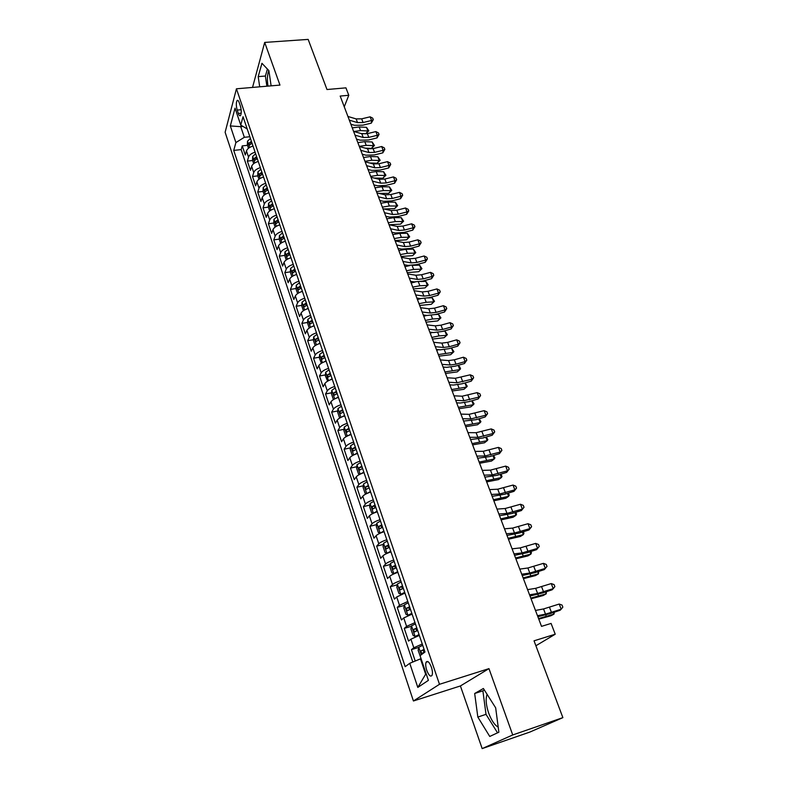 <?xml version="1.0" encoding="UTF-8"?>
<svg xmlns="http://www.w3.org/2000/svg" width="788" height="788" viewBox="0 0 788 788"><rect width="100%" height="100%" fill="white"/><g stroke="black" fill="none" stroke-linecap="round" stroke-linejoin="round"><path stroke-width="1.18" d="M487.102 694.346C485.467 698.71 485.979 704.925 488.639 712.982C491.387 720.37 494.578 725.088 498.203 727.137M431.381 667.16C429.293 661.969 427.52 660.334 426.072 662.245C425.421 664.136 425.658 666.845 426.761 670.352C428.839 675.562 430.622 677.207 432.09 675.277C432.73 673.376 432.494 670.667 431.381 667.16M267.969 86.119C267.034 79.381 267.319 74.19 268.826 70.546M482.167 748.6L529.9 732.052L562.878 717.632L512.722 734.958L488.964 668.628L439.487 684.299L413.424 700.985L460.409 685.954L482.167 748.6L512.722 734.958M439.487 684.299L236.439 88.798L225.122 132.276L413.424 700.985M236.439 88.798L279.967 85.094L264.689 42.424L252.534 87.429M264.689 42.424L308.157 39.4L326.99 89.527L345.932 87.852L348.779 95.279L340.18 96.067L541.523 626.361L551.088 623.426L555.225 634.222L534.037 640.821L562.878 717.632M253.017 146.046C249.51 147.11 247.333 148.745 246.477 150.941L245.285 155L242.231 145.888L247.501 145.337M255.105 152.183C251.589 153.256 249.402 154.881 248.545 157.068L247.343 161.107L252.633 160.516M247.343 161.107L250.436 170.316L251.658 166.317C252.524 164.14 254.721 162.525 258.247 161.451M263.547 177.034C260.001 178.118 257.784 179.733 256.898 181.87L255.637 185.82L252.515 176.502L257.824 175.882M268.905 192.794C265.339 193.887 263.103 195.493 262.197 197.611L260.907 201.501L257.735 192.065L263.074 191.415M274.322 208.741C270.737 209.844 268.481 211.44 267.556 213.528L266.236 217.36L263.025 207.825L268.383 207.136M279.809 224.876C276.204 225.998 273.929 227.584 272.983 229.633L271.624 233.406L268.383 223.753L273.761 223.034M285.354 241.207C281.74 242.34 279.445 243.916 278.469 245.935L277.071 249.638L273.791 239.877L279.218 239.119M290.969 257.735C287.334 258.878 285.02 260.444 284.025 262.424L282.596 266.068L279.277 256.189L284.754 255.391M288.733 254.81L289.255 254.731M296.652 274.46C292.998 275.613 290.654 277.169 289.649 279.119L288.172 282.695L284.813 272.697L290.358 271.85M294.377 271.239L295.51 271.072M302.415 291.383C298.731 292.555 296.367 294.091 295.333 296.012L293.826 299.519L290.427 289.403L296.022 288.516M300.11 287.866L301.154 287.699M308.236 308.522C304.532 309.694 302.149 311.221 301.095 313.112L299.548 316.549L296.101 306.305L301.765 305.37M305.961 304.68L306.877 304.532M314.126 325.858C310.403 327.05 308 328.566 306.926 330.418L305.33 333.787L301.853 323.415L307.576 322.44M311.93 321.691L312.669 321.563M320.095 343.42C316.352 344.622 313.929 346.129 312.826 347.932L311.191 351.231L307.665 340.741L313.457 339.707M326.134 361.19C322.371 362.411 319.918 363.898 318.795 365.671L317.121 368.892L313.555 358.264L319.416 357.181M332.25 379.186C328.458 380.417 325.996 381.894 324.843 383.628L323.129 386.77L319.514 376.014L325.444 374.881M338.446 397.418C334.634 398.659 332.142 400.117 330.97 401.811L329.207 404.874L325.552 393.98L331.551 392.788M344.72 415.867C340.879 417.118 338.367 418.576 337.166 420.221L335.363 423.195L331.659 412.173L337.737 410.922M351.064 434.552C347.212 435.823 344.671 437.261 343.45 438.867L341.588 441.753L337.845 430.593L344.001 429.283M357.506 453.484C353.625 454.765 351.054 456.193 349.803 457.749L347.902 460.556L344.11 449.249L350.345 447.87M364.017 472.652C360.116 473.952 357.525 475.361 356.245 476.868L354.295 479.587L350.453 468.141L356.777 466.703M370.616 492.076C366.696 493.386 364.076 494.775 362.776 496.243L360.776 498.863L356.875 487.27L363.288 485.763M377.304 511.757C373.354 513.077 370.715 514.456 369.385 515.864L367.326 518.396L363.386 506.645L369.897 505.069M384.081 531.683C380.111 533.033 377.442 534.382 376.083 535.751L373.975 538.184L369.976 526.276L376.585 524.621M390.946 551.886C386.947 553.245 384.249 554.575 382.86 555.895L380.702 558.219L376.654 546.163L383.362 544.429M397.901 572.354C393.882 573.723 391.153 575.043 389.735 576.304L387.529 578.53L383.421 566.316L390.237 564.494M404.943 593.088L396.699 596.979L394.433 599.107L390.277 586.725L397.211 584.824M412.094 614.108L403.761 617.95L401.437 619.959L397.231 607.41L404.274 605.42M419.334 635.423L410.912 639.186L408.539 641.087L404.264 628.381L411.434 626.283M237.208 110.093L238.35 113.472C239.109 115.55 239.838 116.23 240.547 115.511C241.552 113.324 241.492 110.162 240.37 106.006L239.217 102.607C238.459 100.559 237.74 99.889 237.04 100.598C236.036 102.775 236.085 105.947 237.208 110.093L241.158 109.729M424.092 649.42L420.713 650.967L421.767 653.419L424.978 652.011L243.049 116.732L240.744 125.056L247.205 128.966M424.978 652.021L420.053 655.665L428.396 680.359L417.807 687.422L409.75 663.299L405.18 666.687L233.731 150.4L235.898 142.579L230.332 125.932L235.041 108.163L240.744 125.056M242.231 145.888L241.167 149.612L412.814 662.028M422.26 644.023L413.808 647.766L411.405 649.627L415.237 661.034M404.264 628.381L406.608 626.411L414.981 622.599M397.231 607.41L399.516 605.332L407.79 601.461M390.277 586.725L392.513 584.538C393.941 583.307 396.679 581.997 400.708 580.608M383.421 566.316L385.598 564.021C387.006 562.73 389.705 561.401 393.714 560.041M376.654 546.163L378.782 543.769C380.151 542.43 382.83 541.08 386.809 539.731M369.976 526.276L372.054 523.784C373.394 522.395 376.043 521.026 380.003 519.696M363.386 506.645L365.405 504.064C366.725 502.616 369.345 501.237 373.285 499.917M356.875 487.27L358.845 484.59C360.136 483.093 362.736 481.695 366.647 480.394M350.453 468.141L352.374 465.363C353.635 463.827 356.206 462.408 360.096 461.128M344.11 449.249L345.981 446.382C347.212 444.806 349.764 443.378 353.635 442.098M337.845 430.593L339.667 427.648C340.879 426.022 343.401 424.574 347.252 423.314M331.659 412.173L333.442 409.139C334.624 407.475 337.126 406.017 340.948 404.766M325.552 393.98L327.286 390.868C328.448 389.164 330.921 387.686 334.723 386.455M319.514 376.014L321.209 372.822C322.341 371.069 324.794 369.582 328.576 368.36M313.555 358.264L315.2 355.004C316.313 353.211 318.746 351.714 322.499 350.502M307.665 340.741L309.28 337.392C310.364 335.57 312.767 334.053 316.5 332.861M301.853 323.415L303.419 320.007C304.483 318.135 306.867 316.609 310.58 315.427M296.101 306.305L297.628 302.828C298.672 300.918 301.036 299.381 304.729 298.209M290.427 289.403L291.915 285.847C292.939 283.907 295.283 282.36 298.947 281.208M284.813 272.697L286.271 269.082C287.265 267.102 289.59 265.546 293.234 264.404M279.277 256.189L280.686 252.505C281.661 250.505 283.966 248.929 287.6 247.796M273.791 239.877L275.17 236.134C276.125 234.095 278.41 232.509 282.015 231.386M268.383 223.753L269.723 219.951C270.658 217.872 272.914 216.286 276.509 215.173M263.025 207.825L264.335 203.954C265.251 201.856 267.496 200.251 271.062 199.147M257.735 192.065L259.006 188.145C259.902 186.007 262.128 184.402 265.684 183.308M252.515 176.502L253.746 172.513C254.623 170.356 256.829 168.74 260.365 167.657M242.862 126.464L240.744 126.671L244.339 137.299L235.898 142.579M249.855 136.738L244.339 137.299M535.889 645.756L555.225 634.222M344.257 106.794L348.779 95.279M241.128 125.312L240.744 126.671L230.332 125.932M421.068 658.689L420.477 658.866L425.658 674.213L426.19 673.848M241.167 149.612L233.731 150.4M411.405 649.627L418.704 647.431M409.75 663.299L420.477 658.866M417.807 687.422L425.658 674.213M271.121 85.843L268.885 70.615L261.941 63.296L258.198 76.623L259.695 86.818M488.964 668.628L460.409 685.954M498.873 732.21L495.672 707.831L483.389 688.495L474.671 693.489L477.833 717.07L489.752 736.455L498.873 732.21M267.408 69.048L265.389 76.042L266.876 86.207M265.389 76.042L258.198 76.623M484.344 689.992L482.886 690.82L486.009 714.342L497.543 732.83M486.009 714.342L477.833 717.07M482.886 690.82L474.671 693.489M347.932 116.466L356.137 118.909L361.672 118.84L370.133 116.821L371.562 120.495L373.295 119.648L371.296 123.145L362.854 125.174L354.561 125.302L350.877 124.228M349.34 120.18L357.545 122.603L363.081 122.524L371.562 120.495L371.296 123.145M370.133 116.821L372.724 118.18L373.295 119.648M248.486 148.252L247.373 144.933L247.511 141.17L250.436 138.461M251.421 141.357L248.959 143.189L249.402 145.189L252.042 143.189M248.959 143.189L251.874 142.687M360.983 133.517L365.839 133.753L367.907 130.985L360.549 130.611L353.891 131.488M368.804 130.828L367.907 130.985L366.499 127.341L368.804 130.828L365.839 133.753M366.499 127.341L359.151 126.947L352.266 127.892M353.605 131.409L361.81 133.753L367.356 133.645L375.866 131.586L377.304 135.309L379.038 134.423L377.019 137.92L368.538 139.978L360.224 140.175L356.54 139.141M355.033 135.172L363.238 137.496L368.794 137.368L377.304 135.309L377.019 137.92M375.866 131.586L378.467 132.945L379.038 134.423M359.338 146.519L367.553 148.765L373.118 148.617L381.658 146.519L383.116 150.281L384.849 149.375L382.81 152.852L374.29 154.95L365.957 155.206L362.263 154.221M360.786 150.321L369.001 152.547L374.566 152.379L383.116 150.281L382.81 152.852M381.658 146.519L384.268 147.868L384.849 149.375M365.139 161.806L373.354 163.943L378.939 163.756L387.519 161.629L388.996 165.431L390.73 164.485L388.661 167.962L380.102 170.09L371.749 170.415L368.055 169.469M366.607 165.657L374.822 167.775L380.407 167.568L388.996 165.431L388.661 167.962M387.519 161.629L390.139 162.968L390.73 164.485M371.01 177.27L379.225 179.3L384.83 179.063L393.448 176.906L394.936 180.748L396.669 179.772L394.581 183.24L385.982 185.407L377.6 185.791L373.906 184.894M372.488 181.161L380.712 183.171L386.307 182.924L394.936 180.748L394.581 183.24M393.448 176.906L396.078 178.236L396.669 179.772M253.697 163.658L252.524 160.2L252.682 156.448L255.637 153.758M256.632 156.684L254.14 158.506L254.613 160.516L257.262 158.526M254.14 158.506L257.075 157.984M365.317 148.154L371.463 148.41L373.561 145.662L366.193 145.347L359.269 146.332M374.448 145.465L373.561 145.662L372.143 141.978L374.448 145.465L371.463 148.41M372.143 141.978L364.775 141.643L357.86 142.628M258.956 179.24L257.745 175.635L257.903 171.892L260.887 169.223M261.902 172.178L259.39 174L259.873 176.019L262.532 174.049M259.39 174L262.335 173.458M369.631 162.978L377.147 163.214L379.274 160.496L371.887 160.25L364.942 161.274M380.151 160.269L379.274 160.496L377.836 156.773L380.151 160.269L377.147 163.214M377.836 156.773L370.459 156.507L363.514 157.521M264.285 195.01L263.015 191.248L263.192 187.514L266.206 184.875M267.231 187.859L264.699 189.672L265.192 191.711L267.871 189.76M264.699 189.672L267.654 189.12M374.221 178.058L382.899 178.196L385.056 175.507L377.649 175.32L370.675 176.384M385.923 175.232L385.056 175.507L383.598 171.735L385.923 175.232L382.899 178.196M383.598 171.735L376.201 171.538L369.237 172.592M269.673 210.957L268.353 207.047L268.55 203.324L271.594 200.704M272.618 203.728L270.067 205.53L270.579 207.569L273.269 205.648M270.067 205.53L273.042 204.959M379.058 193.405L388.711 193.336L390.897 190.676L383.48 190.558L376.477 191.671M391.764 190.371L390.897 190.676L389.43 186.874L391.764 190.371L388.711 193.336M389.43 186.874L382.013 186.736L375.019 187.83M376.95 192.912L385.174 194.833L390.779 194.557L399.447 192.361L400.954 196.251L402.688 195.237L400.57 198.694L391.931 200.891L383.529 201.344L379.836 200.507M378.447 196.852L386.662 198.743L392.286 198.458L400.954 196.251L400.57 198.694M399.447 192.361L402.077 193.681L402.688 195.237M279.267 225.043L279.779 224.797M275.13 227.092L273.751 223.024L273.958 219.32L277.031 216.72M278.075 219.783L275.505 221.566L276.036 223.625L278.735 221.724M275.505 221.566L278.479 220.985M384.042 208.978L394.591 208.653L396.807 206.023L389.37 205.973L382.347 207.126M397.664 205.678L396.807 206.023L395.32 202.171L397.664 205.678L394.591 208.653M395.32 202.171L387.893 202.102L380.87 203.245M382.958 208.731L391.183 210.544L396.807 210.219L405.505 207.993L407.032 211.923L408.765 210.869L406.628 214.326L397.95 216.562L389.518 217.084L385.825 216.286M384.475 212.721L392.69 214.503L398.324 214.169L407.032 211.923L406.628 214.326M405.505 207.993L408.154 209.303L408.765 210.869M284.645 241.423L285.325 241.098M280.646 243.423L279.218 239.197L279.435 235.513L282.537 232.923M283.591 236.026L281.001 237.799L281.552 239.877L284.261 237.986M281.001 237.799L283.995 237.198M389.124 224.757L400.54 224.147L402.786 221.546L395.34 221.566L388.287 222.758M403.623 221.152L402.786 221.546L401.279 217.655L403.623 221.152L400.54 224.147M401.279 217.655L393.842 217.655L386.79 218.828M389.036 224.747L397.26 226.442L402.904 226.067L411.641 223.802L413.188 227.781L414.921 226.688L412.754 230.135L404.037 232.411L395.586 233.002L391.892 232.263M390.572 228.776L398.787 230.451L404.431 230.057L413.188 227.781L412.754 230.135M411.641 223.802L414.301 225.102L414.921 226.688M290.082 258.011L290.93 257.597M286.231 259.941L284.744 255.558L284.98 251.884L288.113 249.323M289.186 252.465L286.566 254.229L287.127 256.307L289.856 254.445M286.566 254.229L289.57 253.608M395.034 240.547L406.559 239.808L408.834 237.247L401.368 237.336L394.286 238.567M409.661 236.814L408.834 237.247L407.317 233.307L409.661 236.814L406.559 239.808M407.317 233.307L399.851 233.376L392.779 234.597M395.192 240.941L403.407 242.527L409.07 242.103L417.847 239.798L419.413 243.827L421.137 242.694L418.96 246.132L410.193 248.447L401.722 249.107L398.029 248.417M396.738 245.019L404.953 246.575L410.617 246.142L419.413 243.827L418.96 246.132M417.847 239.798L420.516 241.089L421.137 242.694M295.579 274.805L296.603 274.293M291.875 276.667L290.339 272.116L290.585 268.462L293.757 265.92M294.84 269.102L292.19 270.845L292.781 272.944L295.52 271.111M292.19 270.845L295.214 270.215M401.092 256.494L412.636 255.657L414.951 253.125L407.465 253.293L400.363 254.563M415.769 252.653L414.951 253.125L413.414 249.136L415.769 252.653L412.636 255.657M413.414 249.136L405.938 249.284L398.836 250.545M401.407 257.331L409.632 258.799L415.306 258.326L424.131 255.982L425.717 260.06L427.431 258.888L425.234 262.315L416.428 264.669L407.928 265.398L404.234 264.768M402.983 261.458L411.198 262.896L416.872 262.414L425.717 260.06L425.234 262.315M424.131 255.982L426.8 257.262L427.431 258.888M301.144 291.796L302.346 291.196M297.598 293.599L296.002 288.871L296.258 285.226L299.46 282.715M300.553 285.936L297.894 287.669L298.494 289.777L301.252 287.965M297.894 287.669L300.927 287.019M407.219 272.618L418.792 271.683L421.137 269.191L413.641 269.427L406.5 270.747M421.944 268.669L421.137 269.191L419.58 265.162L421.944 268.669L418.792 271.683M419.58 265.162L413.158 265.339M409.809 265.566L404.963 266.689M407.711 273.919L415.926 275.258L421.619 274.736L430.484 272.353L432.09 276.48L433.804 275.268L431.578 278.686L422.732 281.08L414.202 281.887L410.518 281.306M409.297 278.095L417.512 279.405L423.205 278.873L432.09 276.48L431.578 278.686M430.484 272.353L433.164 273.623L433.804 275.268M306.778 309.004L308.157 308.295M303.39 310.728L301.735 305.823L302.011 302.208L305.242 299.716M306.345 302.976L303.656 304.7L304.286 306.818L307.044 305.035M303.656 304.7L306.709 304.03M413.414 288.94L425.018 287.906L427.391 285.443L419.886 285.758L412.725 287.118M428.189 284.872L427.391 285.443L425.815 281.365L428.189 284.872L425.018 287.906M425.815 281.365L420.664 281.562M415.227 281.996L411.159 283.01M414.084 290.713L422.299 291.915L428.002 291.343L436.916 288.92L438.532 293.097L440.256 291.846L438 295.254L429.105 297.687L420.565 298.573L416.872 298.051M415.69 294.939L423.905 296.111L429.608 295.53L438.532 293.097L438 295.254M436.916 288.92L439.606 290.181L440.256 291.846M312.472 326.419L314.038 325.611M309.251 328.074L307.527 322.991L307.822 319.386L311.093 316.924M312.206 320.224L309.497 321.937L310.137 324.065L312.915 322.302M309.497 321.937L312.56 321.248M419.679 305.449L431.322 304.306L433.725 301.883L426.2 302.277L419.009 303.685M434.513 301.272L433.725 301.883L432.129 297.756L434.513 301.272L431.322 304.306M432.129 297.756L428.051 297.953M420.91 298.613L417.433 299.529M420.536 307.694L428.741 308.778L434.464 308.157L443.417 305.685L445.062 309.911L446.776 308.62L444.491 312.018L435.557 314.491L426.998 315.456L423.304 314.993M422.161 311.979L430.366 313.023L436.089 312.383L445.062 309.911L444.491 312.018M443.417 305.685L446.116 306.936L446.776 308.62M318.234 344.06L319.997 343.135M315.18 345.617L313.397 340.367L313.713 336.781L317.012 334.348M318.145 337.678L315.407 339.382L316.077 341.529L318.864 339.786M315.407 339.382L318.48 338.673M426.022 322.164L437.695 320.903L440.128 318.519L432.592 318.992L425.372 320.45M440.906 317.859L440.128 318.519L438.522 314.343L440.906 317.859L437.695 320.903M438.522 314.343L435.429 314.53M426.751 315.427L423.777 316.244M427.066 324.892L435.271 325.838L441.004 325.168L450.007 322.656L451.662 326.931L453.376 325.602L451.071 328.99L442.098 331.502L433.499 332.536L429.815 332.142M428.711 329.226L436.916 330.142L442.649 329.453L451.662 326.931L451.071 328.99M450.007 322.656L452.716 323.898L453.376 325.602M433.666 342.297L441.871 343.115L447.623 342.376L456.666 339.835L458.35 344.159L460.054 342.78L457.72 346.159L448.707 348.71L440.088 349.833L436.404 349.498M435.34 346.681L443.536 347.459L449.298 346.72L458.35 344.159L457.72 346.159M456.666 339.835L459.384 341.056L460.054 342.78M440.364 359.919L448.559 360.589L454.331 359.801L463.413 357.21L465.117 361.594L466.821 360.175L464.457 363.534L455.395 366.134L446.757 367.336L443.073 367.06M442.048 364.361L450.244 364.992L456.016 364.194L465.117 361.594L464.457 363.534M463.413 357.21L466.141 358.422L466.821 360.175M447.131 377.757L455.326 378.289L470.239 374.802L471.963 379.235L473.657 377.777L471.273 381.126L462.162 383.766L453.504 385.056L449.83 384.849M448.845 382.249L457.03 382.751L471.963 379.235L471.273 381.126M470.239 374.802L472.977 376.004L473.657 377.777M453.986 395.822L462.182 396.206L477.154 392.621L478.897 397.103L480.591 395.596L478.178 398.935L469.027 401.614L460.34 403.003L456.715 402.855M455.72 400.373L463.905 400.718L478.897 397.103L478.178 398.935M477.154 392.621L479.892 393.803L480.591 395.596M460.931 414.104L469.116 414.34L484.147 410.646L485.91 415.187L487.605 413.631L485.162 416.96L475.962 419.689L463.58 421.087M462.684 418.714L470.86 418.911L485.91 415.187L485.162 416.96M484.147 410.646L486.895 411.819L487.605 413.631M467.964 432.632L476.139 432.701L491.229 428.908L493.022 433.508L494.706 431.903L492.234 435.203L482.995 437.98L470.594 439.537M469.737 437.291L477.912 437.33L493.022 433.508L492.234 435.203M491.229 428.908L493.987 430.061L494.706 431.903M475.085 451.386L483.251 451.297L498.41 447.387L500.213 452.046L501.897 450.391L499.395 453.681L490.106 456.508L477.686 458.232M476.878 456.104L485.044 455.986L500.213 452.046L499.395 453.681M498.41 447.387L501.178 448.53L501.897 450.391M482.295 470.377L490.451 470.131L505.669 466.112L507.502 470.82L509.176 469.116L506.645 472.396L497.307 475.272L484.876 477.164M484.118 475.164L492.264 474.878L507.502 470.82L506.645 472.396M505.669 466.112L508.447 467.235L509.176 469.116M489.604 489.614L497.75 489.2L513.027 485.063L514.879 489.841L516.554 488.087L513.993 491.338L504.606 494.263L492.155 496.332M491.446 494.46L499.582 494.007L514.879 489.841L513.993 491.338M513.027 485.063L515.815 486.176L516.554 488.087M497.001 509.097L505.128 508.516L520.474 504.261L522.355 509.097L524.02 507.285L521.429 510.535L511.993 513.51L499.523 515.756M498.863 514.012L506.989 513.392L522.355 509.097L521.429 510.535M520.474 504.261L523.271 505.354L524.02 507.285M504.497 528.837L512.614 528.088L528.019 523.705L529.92 528.61L531.585 526.739L528.955 529.969L519.479 532.993L506.989 535.426M506.389 533.821L514.505 533.013L529.92 528.61L528.955 529.969M528.019 523.705L530.826 524.788L531.585 526.739M512.092 548.842L520.198 547.906L535.663 543.405L537.593 548.369L539.248 546.448L536.589 549.65L527.064 552.733L514.564 555.343M514.003 553.885L522.109 552.9L537.593 548.369L536.589 549.65M535.663 543.405L538.48 544.469L539.248 546.448M519.785 569.103L527.871 567.99L543.405 563.361L545.355 568.384L547.01 566.405L546.222 564.405L543.405 563.361M521.725 574.216L529.812 573.053L545.355 568.384L544.321 569.596L534.737 572.728L522.227 575.535M527.576 589.641L535.653 588.331L551.255 583.573L553.225 588.666L554.87 586.627L554.082 584.597L551.255 583.573M529.546 594.812L537.613 593.462L553.225 588.666L552.142 589.798L542.518 592.98L529.989 595.994M535.476 610.444L543.543 608.947L559.194 604.051L561.204 609.213L562.839 607.124L562.031 605.056L559.194 604.051M537.475 615.694L545.523 614.148L561.204 609.213L560.081 610.267L550.408 613.507L537.859 616.718M324.065 361.919L326.025 360.884M321.386 363.268L319.347 357.949L319.662 354.383L323.001 351.98M324.154 355.358L321.386 357.043L322.075 359.21L324.873 357.496M321.386 357.043L324.479 356.324M432.445 339.067L444.136 337.697L446.609 335.353L439.064 335.905L431.814 337.412M447.377 334.644L446.609 335.353L444.984 331.127L447.377 334.644L444.136 337.697M444.984 331.127L442.905 331.275M432.661 332.447L430.199 333.157M329.975 380.003L332.132 378.841M327.641 381.165L325.355 375.758L325.7 372.212L329.069 369.838M330.231 373.256L327.444 374.921L328.153 377.097L330.97 375.413M327.444 374.921L330.546 374.182M438.936 356.176L450.667 354.699L453.169 352.384L438.335 354.58M451.524 348.109L453.927 351.625L453.169 352.384L451.524 348.109L450.549 348.188M438.62 349.695L436.7 350.266M335.954 398.314L338.318 397.034M333.964 399.289L333.294 399.24L331.452 393.783L331.797 390.346L335.215 387.913M336.387 391.37L333.58 393.025L334.309 395.221L337.136 393.567M333.58 393.025L336.693 392.266M445.516 373.482L457.267 371.887L459.808 369.621L444.934 371.956M459.887 367.09L460.547 368.814L459.808 369.621L458.163 365.337L459.887 367.09M444.609 367.178L443.27 367.592M342.012 416.862L344.573 415.453M340.357 417.67L339.48 417.561L337.619 412.035L337.993 408.539L341.44 406.214M342.632 409.721L339.776 411.366L340.534 413.572L343.381 411.937M342.514 410.794L339.786 411.366L342.918 410.578M452.164 391.006L463.955 389.292L466.535 387.066L451.603 389.538M465.078 382.919L467.254 386.209L466.535 387.066L464.95 382.958M450.647 384.899L449.928 385.125M348.138 435.646L350.916 434.109M346.819 436.286L345.755 436.109L343.864 430.524L344.257 427.037L347.735 424.752M348.946 428.308L346.05 429.943L346.828 432.169L349.705 430.543M346.05 429.943L349.222 429.125M458.902 408.745L470.712 406.913L473.332 404.727L458.37 407.337M472.051 400.728L474.041 403.82L473.332 404.727L471.815 400.796M354.354 454.666L357.338 453.001M353.339 455.149L352.098 454.903L350.187 449.239L350.591 445.781L354.117 443.526M355.339 447.121L352.403 448.756L353.211 451.002L356.107 449.396M352.403 448.756L355.605 447.909M465.718 426.702L477.558 424.742L480.217 422.604L465.206 425.362M479.124 418.753L480.916 421.639L480.217 422.604L478.769 418.852M360.648 473.933L363.839 472.14M359.949 474.268L358.53 473.923L356.59 468.19L357.023 464.762L360.579 462.536M361.82 466.181L358.845 467.816L359.673 470.072L362.598 468.486M358.845 467.816L362.066 466.929M472.613 444.875L484.492 442.787L487.181 440.689L472.13 443.605M486.285 436.995L487.87 439.674L487.181 440.689L485.812 437.133M367.041 493.446L370.429 491.525M366.617 493.643L365.041 493.199L363.081 487.398L363.524 483.99L367.129 481.803M368.38 485.487L365.366 487.112L366.213 489.387L369.168 487.821M365.366 487.112L368.617 486.196M479.606 463.275L491.505 461.059L494.234 459.01L479.143 462.073M493.544 455.464L494.903 457.936L494.234 459.01L492.943 455.651M373.522 513.205L377.107 511.166M373.374 513.274L371.641 512.722L369.651 506.842L370.114 503.463L373.758 501.306M375.029 505.049L371.966 506.664L372.842 508.959L375.827 507.413M374.546 507.974L375.255 505.709M486.679 481.911L498.607 479.557L501.385 477.558L486.245 480.779M500.902 474.159L502.035 476.425L501.385 477.558L500.163 474.386M380.476 521.075L376.792 523.193L376.309 526.542L378.319 532.501L380.161 533.151L383.864 531.053M381.756 524.857L378.654 526.473L379.56 528.787L382.574 527.261M381.293 527.812L381.973 525.488M493.84 500.774L505.798 498.282L508.615 496.332L493.436 499.72M508.349 493.101L509.245 495.14L508.615 496.332L507.472 493.377M387.282 541.1L383.539 543.257L383.047 546.498L385.096 552.546L386.967 553.274L390.72 551.216M386.967 553.274L387.765 553.058M390.188 552.142L390.907 551.777M388.582 544.932L385.44 546.537L386.356 548.872L389.41 547.365M388.129 547.906L388.179 545.828L388.779 545.513M501.089 519.883L513.077 517.253L515.933 515.352L500.715 518.898M515.854 512.289L516.554 514.101L515.933 515.352L514.879 512.594M394.177 561.391L390.405 563.43L389.883 566.73L391.951 572.846L393.872 573.654L397.654 571.635M393.872 573.654L395.468 573.221M396.669 572.768L397.832 572.157M395.497 565.282L392.306 566.867L393.251 569.231L396.334 567.734M395.064 568.276L395.054 566.139L395.674 565.814M508.437 539.228L520.454 536.451L523.35 534.609L508.093 538.322M523.36 531.752L523.951 533.289L523.35 534.609L522.375 532.067M401.161 581.958L397.339 584.036L396.807 587.218L398.905 593.413L400.865 594.31L404.687 592.34M400.865 594.31L404.855 592.812M402.501 585.888L399.27 587.474L400.245 589.857L403.348 588.38M402.097 588.902L402.018 586.715L402.668 586.38M515.874 558.82L527.921 555.904L530.866 554.112L515.569 557.993M530.964 551.472L531.447 552.733L530.866 554.112L529.969 551.787M408.243 602.79L404.372 604.829L403.82 607.981L405.948 614.266L407.948 615.251L411.819 613.32M407.948 615.251L411.966 613.744M409.602 606.78L406.322 608.356L407.317 610.759L410.459 609.311M409.218 609.813L409.07 607.578L409.75 607.223M523.409 578.668L535.476 575.595L538.47 573.861L523.134 577.919M538.667 571.448L538.47 573.861L537.662 571.773M415.424 623.909L411.523 625.82L410.932 629.021L413.089 635.394L415.128 636.468L419.049 634.576M415.128 636.468L419.177 634.961M416.793 627.957L413.473 629.523L414.498 631.946L417.67 630.518M416.448 631.011L416.231 628.716L416.931 628.351M531.043 598.772L543.139 595.551L546.173 593.866L530.797 598.112M546.458 591.68L546.173 593.866L545.463 592.015M420.467 656.887L418.142 650.356L418.733 647.263L422.703 645.323M423.777 652.494L423.481 650.139L424.21 649.765M538.785 619.141L550.901 615.763L553.984 614.138L538.559 618.57M554.368 612.178L553.984 614.138L553.363 612.522M248.545 157.068L246.477 150.941M413.808 647.766L410.912 639.186M406.608 626.411L403.761 617.95M399.516 605.332L396.699 596.979M392.513 584.538L389.735 576.304M385.598 564.021L382.86 555.895M378.782 543.769L376.083 535.751M372.054 523.784L369.385 515.864M365.405 504.064L362.776 496.243M358.845 484.59L356.245 476.868M352.374 465.363L349.803 457.749M345.981 446.382L343.45 438.867M339.667 427.648L337.166 420.221M333.442 409.139L330.97 401.811M327.286 390.868L324.843 383.628M321.209 372.822L318.795 365.671M315.2 355.004L312.826 347.932M309.28 337.392L306.926 330.418M303.419 320.007L301.095 313.112M297.628 302.828L295.333 296.012M291.915 285.847L289.649 279.119M286.271 269.082L284.025 262.424M280.686 252.505L278.469 245.935M275.17 236.134L272.983 229.633M269.723 219.951L267.556 213.528M264.335 203.954L262.197 197.611M259.006 188.145L256.898 181.87M253.746 172.513L251.658 166.317M241.217 113.206L238.35 113.472M356.137 118.909L357.545 122.603M361.672 118.84L363.081 122.524M247.511 141.269L249.609 147.474M360.549 130.611L359.151 126.947M361.81 133.753L363.238 137.496M367.356 133.645L368.794 137.368M367.553 148.765L369.001 152.547M373.118 148.617L374.566 152.379M373.354 163.943L374.822 167.775M378.939 163.756L380.407 167.568M379.225 179.3L380.712 183.171M384.83 179.063L386.307 182.924M252.672 156.536L254.819 162.889M366.193 145.347L364.775 141.643M257.903 171.981L260.099 178.472M371.887 160.25L370.459 156.507M263.192 187.613L265.428 194.242M377.649 175.32L376.201 171.538M268.541 203.422L270.836 210.189M383.48 190.558L382.013 186.736M385.174 194.833L386.662 198.743M390.779 194.557L392.286 198.458M273.958 219.419L276.293 226.333M389.37 205.973L387.893 202.102M391.183 210.544L392.69 214.503M396.807 210.219L398.324 214.169M279.435 235.602L281.818 242.665M395.34 221.566L393.842 217.655M397.26 226.442L398.787 230.451M402.904 226.067L404.431 230.057M284.97 251.983L287.413 259.193M401.368 237.336L399.851 233.376M403.407 242.527L404.953 246.575M409.07 242.103L410.617 246.142M290.585 268.55L293.077 275.918M407.465 253.293L405.938 249.284M409.632 258.799L411.198 262.896M415.306 258.326L416.872 262.414M296.258 285.325L298.8 292.85M413.641 269.427L412.124 265.467M415.926 275.258L417.512 279.405M421.619 274.736L423.205 278.873M302.001 302.296L304.601 309.989M419.886 285.758L418.408 281.907M422.299 291.915L423.905 296.111M428.002 291.343L429.608 295.53M307.812 319.475L310.472 327.335M426.2 302.277L424.771 298.544M428.741 308.778L430.366 313.023M434.464 308.157L436.089 312.383M313.703 336.87L316.412 344.898M432.592 318.992L431.213 315.377M435.271 325.838L436.916 330.142M441.004 325.168L442.649 329.453M441.871 343.115L443.536 347.459M447.623 342.376L449.298 346.72M448.559 360.589L450.244 364.992M454.331 359.801L456.016 364.194M455.326 378.289L457.03 382.751M461.108 377.442L462.822 381.885M462.182 396.206L463.905 400.718M467.974 395.3L469.707 399.802M469.116 414.34L470.86 418.911M474.928 413.375L476.681 417.926M476.139 432.701L477.912 437.33M481.961 431.676L483.743 436.286M483.251 451.297L485.044 455.986M489.092 450.214L490.885 454.883M490.451 470.131L492.264 474.878M496.312 468.978L498.124 473.706M497.75 489.2L499.582 494.007M503.621 487.979L505.463 492.776M505.128 508.516L506.989 513.392M511.018 507.236L512.88 512.082M512.614 528.088L514.505 533.013M518.514 526.729L520.405 531.644M520.198 547.906L522.109 552.9M526.108 546.478L528.029 551.452M527.871 567.99L529.812 573.053M533.801 566.483L535.741 571.527M535.653 588.331L537.613 593.462M541.602 586.755L543.562 591.867M543.543 608.947L545.523 614.148M549.492 607.292L551.492 612.473M319.662 354.482L322.43 362.677M439.064 335.905L437.724 332.418M325.69 372.3L328.527 380.673M445.604 353.024L444.324 349.655M331.797 390.346L334.693 398.905M452.233 370.34L450.992 367.109M337.983 408.627L340.938 417.364M458.931 387.873L457.749 384.771M344.248 427.126L347.262 436.059M465.718 405.623L464.585 402.658M348.818 429.342L346.07 429.923M350.581 445.87L353.674 454.991M472.593 423.589L471.51 420.762M355.191 448.126L352.443 448.727M357.003 464.851L360.155 474.159M479.547 441.782L478.523 439.093M361.653 467.136L358.895 467.767M363.514 484.068L366.735 493.584M486.59 460.192L485.615 457.651M368.203 486.403L365.425 487.063M370.104 503.542L373.394 513.264M493.721 478.838L492.805 476.445M374.832 505.926L372.044 506.595M376.782 523.271L380.111 533.131M500.941 497.711L500.084 495.475M381.54 525.695L378.742 526.394M383.539 543.257L386.928 553.255M508.25 516.83L507.452 514.751M388.346 545.72L385.539 546.448M390.395 563.509L393.823 573.634M515.657 536.195L514.919 534.284M395.241 566.02L392.424 566.769M397.339 584.036L400.816 594.29M523.153 555.806L522.483 554.053M402.225 586.587L399.398 587.365M404.372 604.829L407.898 615.221M530.748 575.664L530.147 574.088M409.307 607.43L406.47 608.237M411.513 625.908L415.079 636.448M538.44 595.787L537.909 594.388M416.488 628.548L413.631 629.385M418.733 647.263L421.275 654.759M546.242 616.177L545.769 614.955M423.757 649.962L420.891 650.829M428.032 661.644L426.072 662.245M238.045 100.509L237.04 100.598M374.704 505.995L371.966 506.664M381.392 525.783L378.654 526.473M388.179 545.828L385.44 546.537M395.054 566.139L392.306 566.867M402.018 586.715L399.27 587.474M409.07 607.578L406.322 608.356M416.231 628.706L413.473 629.523M423.481 650.139L420.713 650.967"/></g></svg>
